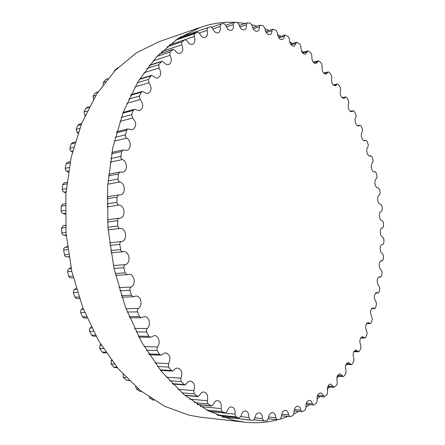 <?xml version="1.0" encoding="UTF-8"?>
<svg xmlns="http://www.w3.org/2000/svg" width="445" height="445" viewBox="0 0 445 445"><rect width="100%" height="100%" fill="white"/><g stroke="black" fill="none" stroke-linecap="round" stroke-linejoin="round"><path stroke-width="0.67" d="M381.304 269.948C378.406 268.808 378.567 260.625 381.482 260.709L382.372 260.853L383.251 259.429L383.473 255.758L382.561 253.661C379.541 252.932 379.407 244.361 382.416 244.394L383.023 244.439L383.885 242.875L383.896 239.171L382.884 237.218C379.757 236.924 379.307 227.962 382.411 227.935L383.573 226.221L383.379 222.511L382.272 220.709C379.062 220.876 378.267 211.525 381.482 211.431L382.333 209.567L381.932 205.868L380.714 204.222C377.544 204.828 376.292 195.494 379.479 194.993L380.175 193.002L379.568 189.336L378.083 187.901C375.035 188.547 373.527 179.669 376.531 178.734L377.099 176.615L376.292 172.999L375.113 171.648L374.551 171.815C371.614 172.504 369.884 164.077 372.688 162.731L373.132 160.5L372.126 156.957L370.952 155.75L370.134 156.067C367.303 156.785 365.367 148.802 367.965 147.084L368.276 144.747L367.075 141.304L365.918 140.231L364.856 140.748C362.119 141.493 359.999 133.945 362.375 131.887L362.547 129.462L361.156 126.13L360.022 125.195L358.72 125.957C356.067 126.725 353.786 119.605 355.939 117.241L355.967 114.732L354.387 111.545L353.286 110.738L351.75 111.795C348.48 110.655 347.456 107.807 348.674 103.24L348.552 100.67L346.789 97.644L345.726 96.96L343.974 98.367C340.764 97.422 339.641 94.629 340.609 90.001L340.325 87.381L338.389 84.539L337.371 83.977L335.413 85.779C332.265 85.012 331.052 82.297 331.764 77.63L331.325 74.977L329.217 72.346L328.249 71.895L326.107 74.154C323.02 73.553 321.713 70.916 322.18 66.238L321.574 63.568L319.304 61.182L318.397 60.832L316.089 63.602C313.069 63.162 311.672 60.609 311.895 55.953L311.122 53.289L308.702 51.164L307.862 50.914L305.404 54.245C302.461 53.951 300.981 51.503 300.965 46.892L300.019 44.255L296.698 42.258L294.117 46.213C291.247 46.057 289.689 43.716 289.439 39.188L288.321 36.601L284.961 34.999L283.632 38.481L282.286 39.633C279.493 39.605 277.864 37.386 277.396 32.969L276.1 30.449L273.319 29.303L272.735 29.264L271.984 30.744C271.934 32.835 271.272 34.132 269.993 34.632C267.284 34.716 265.593 32.624 264.914 28.358L263.446 25.944L260.581 25.176L260.097 25.187L259.34 26.878C259.424 29.253 258.756 30.744 257.321 31.339C254.701 31.523 252.96 29.57 252.093 25.482L250.452 23.201L247.526 22.84L247.153 22.879L246.397 24.803C246.652 27.473 245.979 29.164 244.383 29.871C241.858 30.143 240.078 28.341 239.032 24.464L237.23 22.345L234.265 22.422L233.275 24.636C233.736 27.607 233.074 29.515 231.294 30.343C228.875 30.688 227.061 29.042 225.865 25.415L223.902 23.485L220.937 24.019L220.103 26.478C220.803 29.754 220.164 31.879 218.184 32.858C215.869 33.253 214.051 31.779 212.727 28.43L210.619 26.722L209.272 27.173L207.682 27.735L207.025 30.416C208.004 33.992 207.398 36.351 205.201 37.491C203.009 37.925 201.196 36.618 199.766 33.575L197.658 32.073L194.66 33.631L194.198 36.512C195.505 40.378 194.943 42.976 192.513 44.3C190.438 44.756 188.658 43.627 187.161 40.912L185.087 39.611L182.044 41.752L181.799 44.817C183.474 48.95 182.967 51.787 180.275 53.317C178.339 53.773 176.609 52.822 175.08 50.457L173.066 49.356L170.018 52.115L170.007 55.325C172.093 59.702 171.653 62.773 168.683 64.536C166.892 64.976 165.234 64.197 163.715 62.189L161.785 61.288L158.776 64.681L159.015 68.002C161.552 72.585 161.185 75.884 157.914 77.908C156.278 78.32 154.727 77.703 153.247 76.056L151.439 75.35L148.502 79.388L149.003 82.77C152.029 87.515 151.745 91.041 148.152 93.339L145.982 93.272L142.216 91.425L141.315 92.215L139.396 96.103L140.158 99.513C143.713 104.364 143.524 108.091 139.585 110.699L134.29 109.359L133.233 110.393L131.631 114.671L132.666 118.047C136.776 122.937 136.682 126.853 132.376 129.795L127.832 128.95L126.63 130.246L125.29 135.669L125.763 137.26L126.675 138.161C131.353 140.47 131.375 149.648 126.686 150.388L122.987 149.943L121.646 151.528L120.745 157.252L121.346 158.798L122.319 159.577C127.515 161.335 127.782 171.52 122.642 172.198L119.866 172.043L118.403 173.934L117.97 179.88L118.687 181.36L119.716 181.999C125.407 183.067 125.957 194.32 120.339 194.91L118.554 194.921L116.985 197.124L116.924 202.358C117.046 203.899 117.714 204.806 118.932 205.073C125.078 205.334 125.952 217.683 119.855 218.172L118.32 218.551L117.558 219.713L117.803 226.021C118.042 227.551 118.776 228.363 120 228.446C126.425 227.768 127.837 240.917 121.413 241.579C120.233 241.919 119.688 242.859 119.777 244.411L120.884 250.635L121.897 251.62L123.399 251.664C129.489 250.785 131.336 263.129 125.345 264.664C124.211 265.175 123.749 266.199 123.96 267.734L125.134 272.841L127.159 274.671L128.822 274.315C134.468 273.647 136.398 284.839 131.025 287.081L130.157 287.915L129.768 289.511L131.459 295.246L133.316 296.793L135.914 296.064C141.115 295.58 143.084 305.671 138.351 308.48L137.561 309.447L137.305 311.083L139.402 316.506L141.076 317.78L144.519 316.579C149.292 316.261 151.283 325.306 147.173 328.555L146.472 329.623L146.349 331.28L148.819 336.309L150.293 337.332L154.482 335.563C158.837 335.385 160.829 343.451 157.324 347.011L157.029 350.526L159.516 354.392L160.79 355.188L165.612 352.774C170.062 354.476 171.064 358.091 168.611 363.621L168.588 367.114L171.297 370.524L172.371 371.119L175.619 368.538L177.705 368.009C181.749 369.483 182.795 372.877 180.837 378.194L181.076 381.615L184.831 384.964L186.433 383.896C187.512 381.994 188.886 381.07 190.555 381.115C194.22 382.383 195.299 385.542 193.792 390.599L194.27 393.897L197.958 396.601L199.638 395.321C200.689 393.057 202.125 391.95 203.955 391.989C207.27 393.074 208.371 395.994 207.27 400.75L207.965 403.893L211.553 405.968L213.272 404.472C214.256 401.857 215.73 400.561 217.711 400.589C220.698 401.507 221.81 404.182 221.059 408.61L221.949 411.564L225.398 413.038L227.139 411.33C228.018 408.382 229.509 406.902 231.617 406.897C234.304 407.665 235.422 410.095 234.971 414.184L236.039 416.915L239.321 417.827L241.057 415.914C241.791 412.654 243.276 411.002 245.501 410.946C247.921 411.586 249.028 413.778 248.833 417.51L250.051 420.002L253.144 420.392L254.84 418.278C255.419 414.746 256.871 412.916 259.207 412.804C261.371 413.333 262.467 415.285 262.483 418.667L263.824 420.903L266.844 420.814L268.352 418.511C268.741 414.729 270.154 412.743 272.585 412.554C274.521 412.982 275.583 414.712 275.778 417.749L277.218 419.713L280.139 419.173L281.446 416.72C281.635 412.726 282.987 410.59 285.501 410.307C287.231 410.657 288.26 412.176 288.588 414.868L289.751 416.598L290.112 416.559L292.899 415.597L294.017 413.021C293.989 408.855 295.269 406.58 297.855 406.196C299.402 406.469 300.386 407.787 300.814 410.151L301.933 411.658L302.394 411.564L305.036 410.218L305.954 407.548C305.698 403.242 306.9 400.845 309.553 400.344C310.927 400.556 311.862 401.69 312.362 403.749L313.425 405.039L313.981 404.883L316.462 403.181L317.185 400.444C316.695 396.044 317.802 393.525 320.517 392.902L322.097 393.742L324.166 396.89L327.103 394.626L327.642 391.856C326.908 387.384 327.926 384.769 330.691 384.002L334.095 387.345L336.909 384.703L337.271 381.921C336.292 377.421 337.21 374.712 340.013 373.794L343.167 376.553L343.929 376.131L345.837 373.55L346.026 370.78C344.808 366.28 345.62 363.493 348.463 362.419L351.35 364.655L352.151 364.121L353.858 361.312L353.881 358.575C352.418 354.109 353.124 351.25 356 350.004L358.609 351.778L359.454 351.133L360.951 348.124L360.812 345.431C359.109 341.026 359.71 338.117 362.614 336.693L364.939 338.055L365.812 337.293L367.097 334.106L366.808 331.486C364.872 327.17 365.362 324.205 368.288 322.592L370.323 323.61L371.213 322.725L372.287 319.393L371.859 316.851C369.684 312.651 370.068 309.648 373.01 307.84L374.762 308.557L375.658 307.54L376.52 304.091L375.958 301.643C373.555 297.588 373.828 294.557 376.782 292.532L378.25 293.01L379.146 291.864L379.791 288.316L379.107 285.974C376.342 284.461 376.776 276.662 379.607 276.79L380.781 277.074L381.676 275.789L382.11 272.168L381.304 269.948M117.997 67.612L114.665 70.349L114.148 71.523M107.879 78.62L105.832 79.477L103.401 82.314L103.173 84.628M98.184 91.753L95.308 92.966L93.111 96.226L93.584 99.374M89.323 106.828L86.803 107.557L85.907 108.313L83.983 111.973L85.095 115.472M81.574 123.654L78.848 124.394L77.797 125.373L76.184 129.384L77.18 132.51L78.009 133.177M75.155 142.022L72.335 142.723L71.139 143.946L69.871 148.263L70.238 150.477L72.379 152.179M70.232 161.674L67.418 162.303L66.088 163.793L65.193 168.36L65.743 170.557L68.324 172.221M66.939 182.339L64.197 182.873L62.745 184.642L62.244 189.392L62.979 191.534L65.927 193.024M65.359 203.699L62.756 204.127L61.199 206.185L61.104 211.047L62.016 213.105L65.226 214.284M65.526 225.12L64.514 225.559M63.346 225.732L61.493 228.096L61.816 232.991C62.044 234.409 62.762 235.155 63.969 235.227L66.244 235.7M67.401 246.463L65.276 247.398C64.108 247.72 63.568 248.599 63.646 250.029L64.586 255.586L65.487 256.609L66.689 256.815M67.729 256.732L68.953 256.96M70.961 267.612L68.068 269.442L67.612 271.639L68.736 276.373L70.722 278.064L73.336 277.908M76.167 288.254L73.592 290.34L73.325 292.593L74.827 297.132L76.646 298.562L79.427 298.478M82.942 308.107L80.756 310.299L80.678 312.562L82.525 316.846L84.172 318.03L87.048 318.014M91.175 326.88L89.423 329.016L89.534 331.264L91.692 335.224L93.144 336.181L96.053 336.236M100.731 344.308L100.036 345.17L99.725 348.441L102.155 352.034L103.412 352.774L106.249 352.891M111.434 360.172L111.066 363.877L113.725 367.058L114.788 367.609L117.424 367.77M123.143 374.217L123.354 377.399L126.196 380.141L129.328 380.709M135.68 386.605L136.387 388.897L139.374 391.172L141.649 391.578M149.175 397.135L149.965 398.281L153.964 400.283M200.517 27.295L159.115 41.658L136.37 52.86L115.238 70.377L96.704 94.034L81.73 123.271L71.211 157.113L65.838 194.231L66.016 232.974L71.812 271.522L82.926 308.062L98.723 340.948L118.326 368.844L140.687 390.81L164.728 406.33L189.403 415.268L200.795 417.226L244.338 422.16L232.969 420.169L208.254 410.896L184.074 394.648L161.474 371.531L141.571 342.083L125.446 307.295L114.02 268.602L107.957 227.779L107.573 186.794L112.813 147.607L123.259 111.984L138.2 81.357L156.718 56.726L177.822 38.654L200.517 27.295C212.076 23.363 223.651 21.727 235.249 22.384M222.862 417.21L223.546 417.126M181.332 36.768L180.648 36.835M237.908 22.567L245.34 23.485M251.942 24.803L257.093 26.166M264.947 28.808L269.019 30.449M277.519 34.499L280.784 36.284M289.667 41.813L292.209 43.588M301.354 50.697L303.162 52.243M312.663 61.221L313.547 62.139M346.338 364.433L345.598 365.629M338.306 376.281L336.82 378.233M329.45 387.033L327.298 389.336M319.844 396.551L316.985 399.015M309.592 404.705L305.904 407.197M298.868 411.364L294 413.828M287.993 416.42L280.584 418.968M279.304 419.34C268.135 422.522 256.481 423.468 244.338 422.16M382.127 260.815L380.853 260.887M382.856 244.427L381.982 244.494M382.65 227.935L382.177 227.979M378.3 187.851L377.861 187.912M374.957 171.692L374.128 171.815M370.73 155.839L369.506 156.034M365.623 140.375L364.004 140.665M359.666 125.407L357.647 125.796M352.863 111.028L350.443 111.539M345.242 97.349L342.416 97.989M336.832 84.472L333.594 85.251M327.659 72.518L324.005 73.447M317.763 61.594L313.692 62.689M307.189 51.831L302.7 53.094M295.992 43.349L291.08 44.795M284.233 36.273L278.904 37.903M271.984 30.744L266.249 32.557M259.34 26.878L253.199 28.869M246.397 24.803L239.877 26.967M233.275 24.636L226.394 26.95M220.103 26.478L212.899 28.925M207.682 27.735L180.008 37.241M207.025 30.416L199.46 32.986M197.53 32.129L177.166 39.099M194.66 33.631L175.697 40.111M194.198 36.512L185.087 39.611M184.809 39.75L169.189 45.04M182.044 41.752L167.075 46.803M181.799 44.817L161.941 51.436M172.632 49.612L159.31 54.029M117.83 67.779L117.285 67.957M170.018 52.115L157.035 56.393M115.555 70.054L114.665 70.349M170.007 55.325L153.024 60.848M161.201 61.694L149.136 65.571M107.651 78.893L105.832 79.477M158.776 64.681L146.917 68.458M105.426 81.669L103.401 82.314M159.015 68.002L143.785 72.785M150.694 75.934L139.407 79.405M97.911 92.165L95.308 92.966M148.502 79.388L137.344 82.781M95.847 95.397L93.111 96.226M149.003 82.77L134.913 86.992M141.315 92.215L130.53 95.352M89.017 107.412L85.907 108.313M139.396 96.103L128.7 99.168M87.187 111.055L83.983 111.973M140.158 99.513L126.847 103.262M85.329 114.955L84.717 115.127M133.233 110.393L122.792 113.214M81.263 124.439L77.797 125.373M131.631 114.671L121.251 117.43M79.711 128.449L76.184 129.384M132.666 118.047L119.894 121.374M78.348 132.204L77.18 132.51M126.63 130.246L116.423 132.766M74.855 143.029L71.139 143.946M125.373 134.868L115.211 137.321M73.636 147.356L69.871 148.263M126.675 138.161L114.282 141.093M72.691 150.933L71.133 151.3M121.646 151.528L111.6 153.742M69.982 162.931L66.088 163.793M120.767 156.429L110.749 158.576M69.12 167.515L65.193 168.36M122.319 159.577L110.188 162.13M68.541 170.88L66.7 171.269M118.403 173.934L108.458 175.847M66.767 183.868L62.745 184.642M117.925 179.04L107.996 180.887M66.288 188.641L62.244 189.392M119.716 181.999L107.746 184.174M66.021 191.751L63.985 192.118M116.985 197.124L107.095 198.731M65.304 205.523L61.199 206.185M116.924 202.358L107.039 203.899M65.226 210.407L61.104 211.047M118.932 205.073L107.045 206.881M65.22 213.222L63.068 213.55M117.441 220.742L107.562 222.044M65.654 227.551L61.493 228.096M117.803 226.021L107.913 227.25M65.977 232.474L61.816 232.991M120 228.446L108.129 229.881M66.177 234.96L63.969 235.227M121.413 241.579L109.52 242.814M67.49 247.17L65.276 247.398M119.777 244.411L109.871 245.401M67.824 249.612L63.646 250.029M120.55 249.645L110.633 250.568M68.547 254.49L64.369 254.885M125.345 264.664L113.364 265.537M71.178 268.63L68.997 268.786M123.96 267.734L113.981 268.424M71.773 271.355L67.612 271.639M125.134 272.841L115.138 273.469M72.891 276.111L68.736 276.373M131.025 287.081L118.887 287.609M76.529 289.467L74.454 289.561M129.907 290.346L119.822 290.746M77.441 292.426L73.325 292.593M131.459 295.246L121.346 295.58M78.926 296.999L74.827 297.132M138.351 308.48L125.974 308.68M83.438 309.37L81.541 309.403M137.505 311.889L127.27 312.006M84.706 312.512L80.678 312.562M139.402 316.506L129.133 316.567M86.525 316.823L82.525 316.846M147.173 328.555L134.468 328.438M91.753 328.037L90.118 328.026M146.605 332.042L136.17 331.898M93.417 331.314L89.534 331.264M148.819 336.309L138.328 336.114M95.536 335.302L91.692 335.224M157.324 347.011L144.174 346.588M101.282 345.214L100.036 345.17M157.029 350.526L146.327 350.137M103.396 348.574L99.725 348.441M159.516 354.392L148.736 353.947M105.765 352.179L102.155 352.034M168.611 363.621L154.866 362.903M111.806 360.661L111.111 360.628M168.588 367.114L157.519 366.491M114.421 364.066L111.066 363.877M171.297 370.524L160.128 369.851M116.996 367.253L113.725 367.058M180.837 378.194L166.258 377.188M181.076 381.615L169.495 380.77M126.252 377.61L123.354 377.399M183.957 384.541L172.237 383.651M128.967 380.353L126.196 380.141M193.792 390.599L178.011 389.297M194.27 393.897L181.949 392.835M138.584 389.086L136.387 388.897M197.28 396.323L184.747 395.21M141.36 391.35L139.374 391.172M207.27 400.75L189.681 399.109M207.965 403.893L194.487 402.591M151.027 398.386L149.965 398.281M211.058 405.801L197.235 404.438M153.759 400.15L153.041 400.083M221.059 408.61L200.556 406.546M221.949 411.564L206.474 409.951M225.087 412.954L208.961 411.258M234.971 414.184L209.423 411.492M236.039 416.915L216.615 414.812M239.171 417.799L218.373 415.53M248.833 417.51L240.84 416.654M250.051 420.002L222.033 416.915M262.483 418.667L254.89 417.855M263.601 420.875L254.24 419.852L263.713 420.898M275.778 417.749L268.524 416.987M288.588 414.868L281.718 414.178M300.814 410.151L294.351 409.545M312.362 403.749L306.332 403.226M323.165 395.789L317.574 395.36M333.16 386.421L328.015 386.082M342.3 375.791L337.605 375.536M350.554 364.038L346.305 363.854M357.891 351.289L354.087 351.177M364.299 337.677L360.934 337.627M369.762 323.331L366.83 323.326M374.278 308.363L371.77 308.391M377.844 292.882L375.752 292.938M380.458 276.996L378.778 277.068M382.372 260.853L380.748 260.948M383.023 244.439L381.91 244.522M382.745 227.935L382.138 227.99M378.384 187.835L377.822 187.907M375.113 171.648L374.05 171.803M370.952 155.75L369.389 156M365.918 140.231L363.854 140.603M360.022 125.195L357.452 125.696M353.286 110.738L350.204 111.384M345.726 96.96L342.138 97.772M337.371 83.977L333.272 84.962M328.249 71.895L323.643 73.069M318.397 60.832L313.28 62.211M307.862 50.914L302.244 52.504M296.698 42.258L290.585 44.066M284.961 34.999L278.37 37.03M272.735 29.264L265.676 31.506M260.097 25.187L252.61 27.629M247.153 22.879L239.282 25.504M234.014 22.467L225.815 25.248M220.815 24.052L211.903 27.106M209.272 27.173L180.058 37.202M197.658 32.073L177.193 39.077M173.066 49.356L159.477 53.862M161.785 61.288L149.364 65.282M151.439 75.35L139.68 78.971M142.216 91.425L130.83 94.74M134.29 109.359L123.104 112.39M127.832 128.95L116.718 131.703M122.987 149.943L111.851 152.418M119.866 172.043L108.625 174.229M118.554 194.921L107.139 196.807M119.093 218.222L107.434 219.791M65.543 225.42L63.14 225.743M122.731 251.764L110.994 252.827M68.897 256.626L66.505 256.837M127.159 274.671L115.594 275.366M133.316 296.793L121.863 297.149M141.076 317.78L129.667 317.83M150.293 337.332L138.851 337.104M160.79 355.188L149.225 354.698M172.371 371.119L160.562 370.401M184.831 384.964L172.604 384.024M197.958 396.601L185.042 395.449M211.553 405.968L197.441 404.572M225.398 413.038L209.083 411.319M239.321 417.827L218.412 415.547M252.91 420.364L222.211 416.982M276.979 419.718L268.329 418.801M289.751 416.598L281.463 415.752M301.933 411.658L294.056 410.907M313.425 405.039L306.01 404.394M324.166 396.89L317.246 396.345M334.095 387.345L327.687 386.911M343.167 376.553L337.288 376.225M351.35 364.655L346.01 364.422M358.609 351.778L353.808 351.633M364.939 338.055L360.678 337.983M370.323 323.61L366.602 323.604M374.762 308.557L371.569 308.596M378.25 293.01L375.586 293.083M380.781 277.074L378.639 277.168"/></g></svg>
